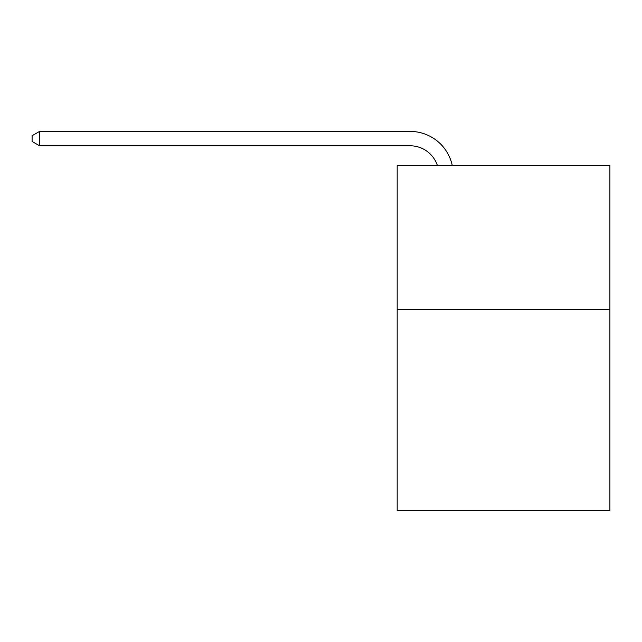 <?xml version="1.0" encoding="UTF-8"?>
<svg xmlns="http://www.w3.org/2000/svg" width="642" height="642" viewBox="0 0 642 642"><rect width="100%" height="100%" fill="white"/><g stroke="black" fill="none" stroke-linecap="round" stroke-linejoin="round"><path stroke-width="0.96" d="M609.9 309.356L609.9 510.583L397.181 510.583L397.181 165.628L609.9 165.628L609.9 309.356L397.181 309.356M437.443 165.628A28.746 28.746 -10 0 0 410.11 145.79A28.746 28.746 -10 0 1 437.443 165.628A28.746 28.746 -10 0 0 410.11 145.79A28.746 28.746 -10 0 1 437.443 165.628A28.746 28.746 -10 0 0 410.11 145.79A28.746 28.746 -10 0 1 437.443 165.628A28.746 28.746 -10 0 0 410.11 145.79A28.746 28.746 -10 0 1 437.443 165.628A28.746 28.746 -10 0 0 410.11 145.79A28.746 28.746 -10 0 1 437.443 165.628A28.746 28.746 -10 0 0 410.11 145.79A28.746 28.746 -10 0 1 437.443 165.628A28.746 28.746 -10 0 0 410.11 145.79A28.746 28.746 -10 0 1 437.443 165.628A28.746 28.746 -10 0 0 410.11 145.79A28.746 28.746 -10 0 1 437.443 165.628A28.746 28.746 -10 0 0 410.11 145.79A28.746 28.746 -10 0 1 437.443 165.628A28.746 28.746 -10 0 0 410.11 145.79A28.746 28.746 -10 0 1 437.443 165.628A28.746 28.746 -10 0 0 410.11 145.79A28.746 28.746 -10 0 1 437.443 165.628A28.746 28.746 -10 0 0 410.11 145.79A28.746 28.746 -10 0 1 437.443 165.628A28.746 28.746 -10 0 0 410.11 145.79A28.746 28.746 -10 0 1 437.443 165.628A28.746 28.746 -10 0 0 410.11 145.79A28.746 28.746 -10 0 1 437.443 165.628A28.746 28.746 -10 0 0 410.11 145.79A28.746 28.746 -10 0 1 437.443 165.628A28.746 28.746 -10 0 0 410.11 145.79A28.746 28.746 -10 0 1 437.443 165.628A28.746 28.746 -10 0 0 410.11 145.79A28.746 28.746 -10 0 1 437.443 165.628A28.746 28.746 -10 0 0 410.11 145.79A28.746 28.746 -10 0 1 437.443 165.628A28.746 28.746 -10 0 0 410.11 145.79A28.746 28.746 -10 0 1 437.443 165.628A28.746 28.746 -10 0 0 410.11 145.79A28.746 28.746 -10 0 1 437.443 165.628A28.746 28.746 -10 0 0 410.11 145.79A28.746 28.746 -10 0 1 437.443 165.628A28.746 28.746 -10 0 0 410.11 145.79A28.746 28.746 -10 0 1 437.443 165.628A28.746 28.746 -10 0 0 410.11 145.79A28.746 28.746 -10 0 1 437.443 165.628A28.746 28.746 -10 0 0 410.11 145.79A28.746 28.746 -10 0 1 437.443 165.628A28.746 28.746 -10 0 0 410.11 145.79A28.746 28.746 -10 0 1 437.443 165.628A28.746 28.746 -10 0 0 410.11 145.79A28.746 28.746 -10 0 1 437.443 165.628A28.746 28.746 -10 0 0 410.11 145.79A28.746 28.746 -10 0 1 437.443 165.628A28.746 28.746 -10 0 0 410.11 145.79A28.746 28.746 -10 0 1 437.443 165.628A28.746 28.746 -10 0 0 410.11 145.79A28.746 28.746 -10 0 1 437.443 165.628A28.746 28.746 -10 0 0 410.11 145.79A28.746 28.746 -10 0 1 437.443 165.628A28.746 28.746 -10 0 0 410.11 145.79A28.746 28.746 -10 0 1 437.443 165.628A28.746 28.746 -10 0 0 410.11 145.79A28.746 28.746 -10 0 1 437.443 165.628A28.746 28.746 -10 0 0 410.11 145.79L39.571 145.79L32.1 141.481L32.1 135.727L39.571 131.417L410.11 131.417A43.118 43.118 170 0 1 452.305 165.628M39.571 131.417L410.11 131.417L39.571 131.417L410.11 131.417L39.571 131.417L410.11 131.417L39.571 131.417L410.11 131.417L39.571 131.417L410.11 131.417L39.571 131.417L410.11 131.417L39.571 131.417L410.11 131.417L39.571 131.417L410.11 131.417L39.571 131.417L410.11 131.417L39.571 131.417L410.11 131.417L39.571 131.417L410.11 131.417L39.571 131.417L410.11 131.417L39.571 131.417L410.11 131.417L39.571 131.417L410.11 131.417L39.571 131.417L410.11 131.417L39.571 131.417L410.11 131.417L39.571 131.417L410.11 131.417L39.571 131.417L410.11 131.417L39.571 131.417L410.11 131.417L39.571 131.417L410.11 131.417L39.571 131.417L410.11 131.417L39.571 131.417L410.11 131.417L39.571 131.417L410.11 131.417L39.571 131.417L410.11 131.417L39.571 131.417L410.11 131.417L39.571 131.417L410.11 131.417L39.571 131.417L410.11 131.417L39.571 131.417L410.11 131.417L39.571 131.417L410.11 131.417L39.571 131.417L410.11 131.417L39.571 131.417L410.11 131.417L39.571 131.417L410.11 131.417L39.571 131.417L39.571 145.79"/></g></svg>
